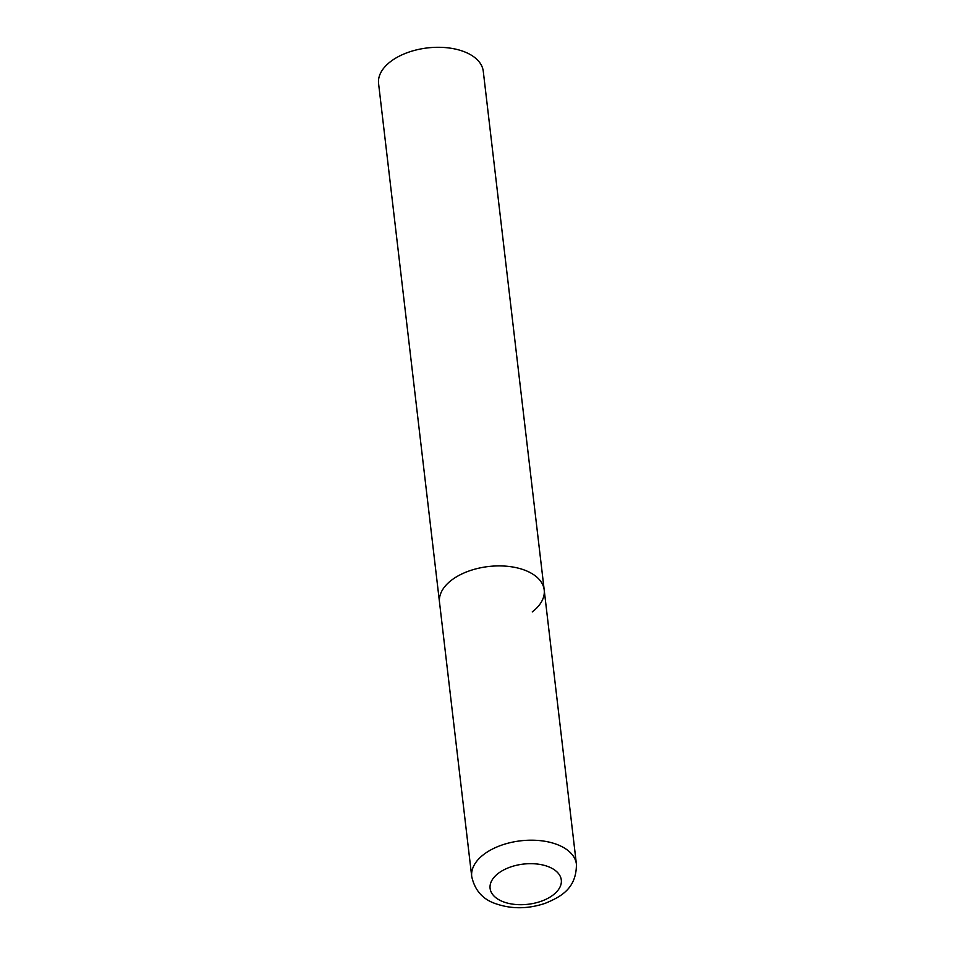 <?xml version="1.0" encoding="UTF-8"?>
<svg xmlns="http://www.w3.org/2000/svg" width="955" height="955" viewBox="0 0 955 955"><rect width="100%" height="100%" fill="white"/><g stroke="black" fill="none" stroke-linecap="round" stroke-linejoin="round"><path stroke-width="1.43" d="M525.357 570.41A52.704 29.736 173.3 0 0 467.998 571.365A52.704 29.736 173.3 0 0 439.503 602.223A52.704 29.736 -6.7 0 1 451.488 580.21A52.704 29.736 -6.7 0 1 508.024 566.363A52.704 29.736 -6.7 0 1 544.195 589.927A52.704 29.736 173.3 0 0 525.357 570.41M471.722 876.511C474.731 890.12 482.526 899.121 495.12 903.502C511.116 909.208 527.817 909.136 545.221 903.311C561.242 896.673 576.51 888.317 576.414 864.203A52.704 29.736 173.3 0 0 557.577 844.698A52.704 29.736 173.3 0 0 500.217 845.653A52.704 29.736 173.3 0 0 471.722 876.511L378.586 83.61A52.704 29.736 -6.7 0 1 390.559 61.598A52.704 29.736 -6.7 0 1 447.095 47.75A52.704 29.736 -6.7 0 1 483.278 71.315L544.195 589.927A52.704 29.736 -6.7 0 1 532.221 611.94M548.48 866.734A35.836 20.222 173.3 0 0 498.247 873.395A35.836 20.222 173.3 0 0 502.915 901.639A35.836 20.222 173.3 0 0 553.148 894.978A35.836 20.222 173.3 0 0 548.48 866.734M544.195 589.927L576.414 864.203"/></g></svg>
